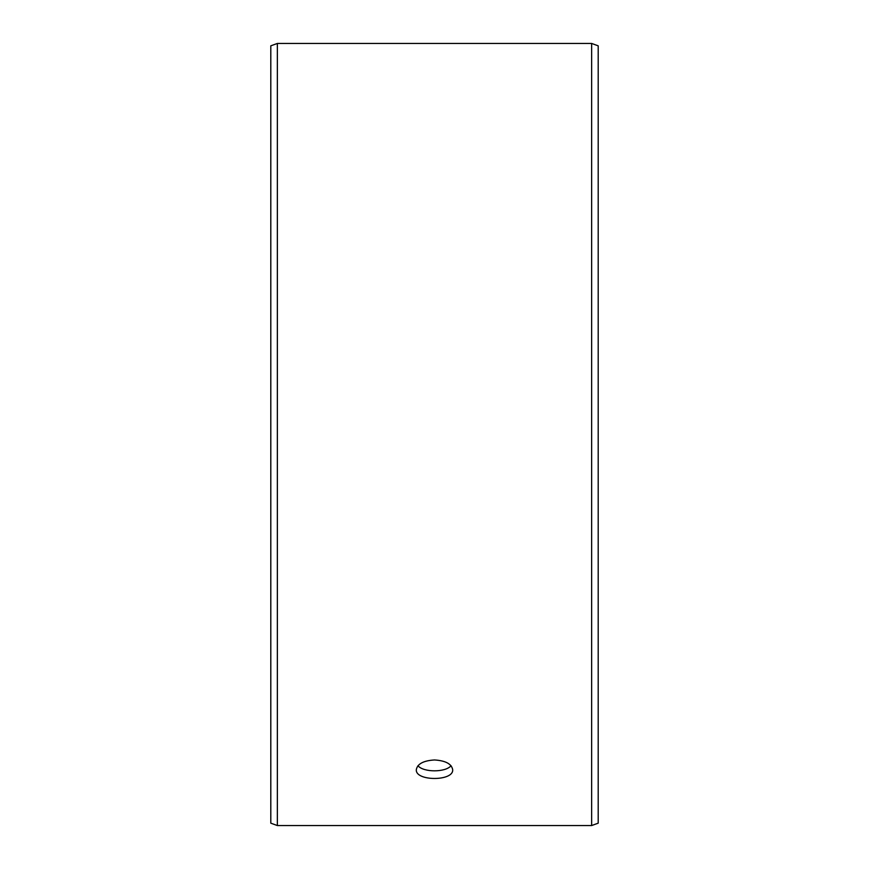 <?xml version="1.0" encoding="UTF-8"?>
<svg xmlns="http://www.w3.org/2000/svg" width="869" height="869" viewBox="0 0 869 869"><rect width="100%" height="100%" fill="white"/><g stroke="black" fill="none" stroke-linecap="round" stroke-linejoin="round"><path stroke-width="1.3" d="M270.802 823.171L270.802 45.829L277.352 43.45L277.352 825.55L270.802 823.171M591.648 43.45L591.648 825.55L598.198 823.171L598.198 45.829L591.648 43.45L277.352 43.45M417.956 765.73C423.485 772.53 445.536 772.519 451.044 765.73M434.5 759.962C445.547 760.647 451.608 763.884 452.684 769.695C453.814 781.394 415.186 781.383 416.316 769.695C417.381 763.894 423.442 760.647 434.5 759.962M591.648 825.55L277.352 825.55"/></g></svg>
